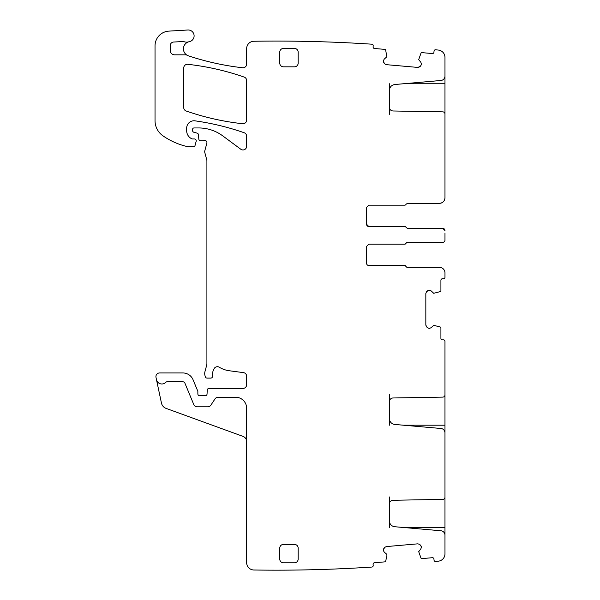 <?xml version="1.0" encoding="UTF-8"?>
<svg xmlns="http://www.w3.org/2000/svg" width="600" height="600" viewBox="0 0 600 600"><rect width="100%" height="100%" fill="white"/><g stroke="black" fill="none" stroke-linecap="round" stroke-linejoin="round"><path stroke-width="0.9" d="M444.967 75.668L444.967 83.76L403.447 83.76M444.967 114.292L444.967 83.76M389.408 114.292L389.408 107.31C389.618 109.515 390.825 110.745 393.022 110.985L442.8 111.855A2.205 2.205 0 0 1 444.967 114.06L444.967 197.82C444.638 201.173 442.8 203.01 439.447 203.34L407.438 203.34L439.447 203.34A5.52 5.52 0 0 0 444.908 198.6L444.908 198.6M421.418 64.448L420.51 66.195L421.44 64.192L420.847 62.31L418.702 59.588L421.028 53.07A0.735 0.735 0 0 1 421.77 52.62L432.345 53.55A1.47 1.47 0 0 0 433.942 52.207L434.033 51.113A1.47 1.47 0 0 1 435.63 49.77A1460.738 1460.738 0 0 1 438.42 50.078A7.357 7.357 0 0 1 444.967 57.398L444.967 76.08A4.417 4.417 0 0 1 440.933 80.483L394.785 84.517C391.478 85.088 389.692 87.045 389.408 90.383L389.408 83.76M420.51 545.055L421.418 546.803L419.752 544.418L417.87 543.825L386.28 546.592L384.525 547.5L386.28 546.592M421.418 546.803L420.847 548.94L418.702 551.662L421.028 558.18A0.735 0.735 0 0 0 421.77 558.63L432.345 557.7A1.47 1.47 0 0 1 433.942 559.043L434.033 560.138A1.47 1.47 0 0 0 435.63 561.48A1460.738 1460.738 0 0 0 438.42 561.165A7.357 7.357 0 0 0 444.967 553.852L444.967 535.17A4.417 4.417 0 0 0 440.933 530.768L394.785 526.732A5.887 5.887 0 0 1 389.408 520.868L389.408 496.957M429.105 328.433L427.29 327.683L429.368 328.433L431.19 327.683L433.71 325.312L440.408 327.06A0.735 0.735 0 0 1 440.918 327.757L440.918 338.37A1.47 1.47 0 0 0 442.388 339.84L443.498 339.84A1.47 1.47 0 0 1 444.967 341.317L444.967 394.897A2.205 2.205 0 0 1 442.8 397.11L393.022 397.98A3.683 3.683 0 0 0 389.408 401.655L389.408 418.582A5.887 5.887 0 0 0 394.785 424.447L440.933 428.482A4.417 4.417 0 0 1 444.967 432.877L444.967 497.183A2.205 2.205 0 0 1 442.8 499.395L393.022 500.265A3.683 3.683 0 0 0 389.408 503.94M427.29 327.683L425.835 325.163L425.835 293.445L426.585 291.623L429.105 290.168L431.19 290.925L433.71 293.295L440.408 291.548A0.735 0.735 0 0 0 440.918 290.85L440.918 280.237A1.47 1.47 0 0 1 442.388 278.767L443.498 278.767A1.47 1.47 0 0 0 444.967 277.29L444.967 272.88A5.52 5.52 0 0 0 439.447 267.36L407.438 267.36L439.447 267.36M406.072 266.438A1.47 1.47 0 0 0 407.438 267.36A1.47 1.47 0 0 1 406.072 266.438L404.707 265.522A1.47 1.47 0 0 1 406.072 266.438M368.805 265.522L404.707 265.522L368.805 265.522A2.205 2.205 0 0 1 366.593 263.31L366.593 246.39L368.805 244.178L404.707 244.178L406.072 243.263A1.47 1.47 0 0 1 404.715 244.178L368.805 244.178M407.438 242.34L442.755 242.34L407.438 242.34A1.47 1.47 0 0 0 406.072 243.263M442.755 242.34A2.205 2.205 0 0 0 444.967 240.135L444.967 233.1M407.438 228.36L442.755 228.36L444.967 230.565A2.205 2.205 0 0 0 442.763 228.36L407.438 228.36L406.072 227.438A1.47 1.47 0 0 0 404.707 226.515L368.805 226.515L404.707 226.515M366.593 224.31A2.205 2.205 0 0 0 368.805 226.515L366.593 224.31L366.593 207.382L368.805 205.178L404.707 205.178A1.47 1.47 0 0 0 406.072 204.255L407.438 203.34M389.408 107.31L389.408 90.383M420.51 66.195L417.87 67.425L386.28 64.657L384.525 63.75L383.303 61.11L384.232 59.108L386.82 56.797L385.658 49.972A0.735 0.735 0 0 0 385.005 49.403L374.43 48.48A1.47 1.47 0 0 1 373.095 46.89L373.192 45.787A1.47 1.47 0 0 0 371.85 44.19A1460.723 1460.723 0 0 0 254.01 41.25A1463.745 1463.745 0 0 0 253.897 41.25A7.357 7.357 0 0 0 246.653 48.608L246.653 64.095A3.683 3.683 0 0 1 242.558 67.755A267.855 267.855 0 0 1 188.483 55.852A7.357 7.357 0 0 1 187.215 55.297A3.683 3.683 0 0 0 185.422 54.832L174.608 54.832A4.417 4.417 0 0 1 170.19 50.415L170.19 45.705A3.683 3.683 0 0 1 173.678 42.03L182.797 41.543A3.683 3.683 0 0 1 184.185 41.737A7.357 7.357 0 0 0 188.685 41.82A7.357 7.357 0 0 0 187.215 55.297M246.653 441.577A5.52 5.52 0 0 0 243.015 436.388L166.125 408.405A7.357 7.357 0 0 1 161.445 403.02L156 377.4A3.683 3.683 0 0 1 159.6 372.952L182.865 372.952A11.04 11.04 0 0 1 193.065 379.77L197.722 391.02A1.838 1.838 0 0 1 197.865 391.717L197.865 393.93A1.838 1.838 0 0 0 200.362 395.647A3.683 3.683 0 0 1 201.683 395.4L203.235 395.4A3.683 3.683 0 0 1 204.555 395.647A1.838 1.838 0 0 0 207.053 394.005L207.21 390.173A1.838 1.838 0 0 1 209.048 388.41L242.97 388.41A3.683 3.683 0 0 0 246.653 384.728L246.653 376.267A3.683 3.683 0 0 0 243.45 372.623L229.305 370.755A25.755 25.755 0 0 1 219.3 367.237A3.683 3.683 0 0 0 214.252 368.452A11.775 11.775 0 0 0 212.587 376.043A1.838 1.838 0 0 1 210.765 378.105L207.083 378.105A1.838 1.838 0 0 1 205.305 376.74L204.952 375.45A7.357 7.357 0 0 1 204.952 371.64L206.663 365.272A7.357 7.357 0 0 0 206.91 363.368L206.91 160.89A3.683 3.683 0 0 0 206.79 159.938L204.833 152.632A3.683 3.683 0 0 1 204.833 150.727L206.85 143.197A2.205 2.205 0 0 0 203.947 140.558A3.683 3.683 0 0 1 202.665 140.79L200.655 140.79A1.838 1.838 0 0 1 198.825 139.11L198.442 134.745A1.838 1.838 0 0 0 197.085 133.125L193.928 132.285A1.838 1.838 0 0 1 192.562 130.507L192.562 129.42A1.47 1.47 0 0 1 194.032 127.95L198.675 127.95A40.47 40.47 0 0 1 222.75 135.885L240.78 149.227A3.683 3.683 0 0 0 246.653 146.273L246.653 136.222A3.683 3.683 0 0 0 244.185 132.75A257.55 257.55 0 0 0 195.06 120.847A7.357 7.357 0 0 0 186.675 128.13L186.675 130.77A8.828 8.828 0 0 0 191.79 138.78A1.838 1.838 0 0 0 192.562 138.953L194.4 138.953A1.838 1.838 0 0 1 196.178 141.262L195.022 145.583A1.47 1.47 0 0 1 193.597 146.678L188.137 146.678A3.683 3.683 0 0 1 187.32 146.587A69.907 69.907 0 0 1 162.915 135.795A18.398 18.398 0 0 1 155.032 120.698L155.032 45.81A14.715 14.715 0 0 1 168.885 31.117L187.875 30A5.887 5.887 0 0 1 194.062 35.13A5.887 5.887 0 0 1 189.368 41.655A7.357 7.357 0 0 0 188.685 41.82M156.472 379.62A5.52 5.52 0 0 0 165.892 382.252A1.47 1.47 0 0 1 166.965 381.788L182.865 381.788A2.205 2.205 0 0 1 184.905 383.153L193.763 404.535A3.683 3.683 0 0 0 197.16 406.808L207.795 406.808A3.683 3.683 0 0 0 210.862 405.165L215.032 398.88A3.683 3.683 0 0 1 218.1 397.237L235.612 397.237A11.04 11.04 0 0 1 246.653 408.278L246.653 562.643A7.357 7.357 0 0 0 253.897 570A1460.723 1460.723 0 0 0 371.85 567.06A1.47 1.47 0 0 0 373.192 565.463L373.095 564.36A1.47 1.47 0 0 1 374.43 562.77L385.005 561.84A0.735 0.735 0 0 0 385.658 561.278L386.925 555.705L386.685 554.197L384.232 552.143L383.325 550.395L384.525 547.5M242.572 123.72A3.683 3.683 0 0 0 246.653 120.06L246.653 80.558A3.683 3.683 0 0 0 244.178 77.085A257.55 257.55 0 0 0 187.815 64.312A3.683 3.683 0 0 0 183.735 67.972L183.735 107.55A3.683 3.683 0 0 0 186.21 111.03A257.55 257.55 0 0 0 242.572 123.72M283.44 48.435A3.683 3.683 0 0 0 279.765 52.117L279.765 63.157A3.683 3.683 0 0 0 283.44 66.832L294.48 66.832A3.683 3.683 0 0 0 298.163 63.157L298.163 52.117A3.683 3.683 0 0 0 294.48 48.435L283.44 48.435M283.44 544.41A3.683 3.683 0 0 0 279.765 548.092L279.765 559.132A3.683 3.683 0 0 0 283.44 562.808L294.48 562.808A3.683 3.683 0 0 0 298.163 559.132L298.163 548.092A3.683 3.683 0 0 0 294.48 544.41L283.44 544.41M383.303 550.132L383.895 548.257M384.232 552.143L383.325 550.395M383.325 60.855L384.232 59.108M383.895 62.992L383.303 61.11M386.28 64.657L384.525 63.75M419.752 66.832L417.87 67.425M420.847 62.31L421.44 64.192M429.368 290.168L431.19 290.925M427.29 290.925L429.105 290.168M425.835 293.445L426.585 291.623M426.585 326.985L425.835 325.163M431.19 327.683L429.368 328.433M421.44 547.058L420.847 548.94M417.87 543.825L419.752 544.418M444.967 394.673L444.967 434.768M444.967 496.957L444.967 537.053M389.408 527.49L389.408 520.868M389.408 425.205L389.408 418.582M389.408 401.655L389.408 394.673M444.967 237.6L444.967 240.135M166.965 381.788A1.47 1.47 0 0 0 165.892 382.252M298.163 548.092A3.683 3.683 0 0 0 294.48 544.41M294.48 562.808A3.683 3.683 0 0 0 298.163 559.132M368.805 205.178L404.707 205.178M403.447 425.205L444.967 425.205M403.447 527.49L444.967 527.49"/></g></svg>
